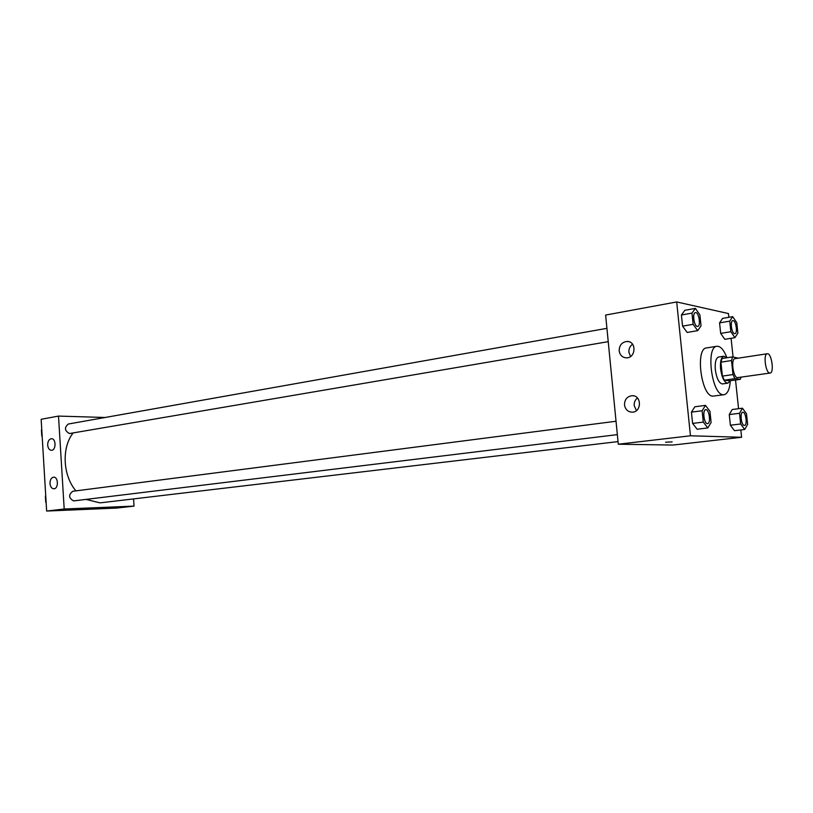 <?xml version="1.0" encoding="UTF-8"?>
<svg xmlns="http://www.w3.org/2000/svg" width="813" height="813" viewBox="0 0 813 813"><rect width="100%" height="100%" fill="white"/><g stroke="black" fill="none" stroke-linecap="round" stroke-linejoin="round"><path stroke-width="1.22" d="M769.759 373.045C765.551 372.964 763.082 353.858 767.269 353.757C771.547 352.659 774.515 372.862 770.104 373.045L769.759 373.045M770.104 373.045L737.452 377.649C733.072 377.598 730.663 358.797 735.013 358.655L767.269 353.757M731.507 360.555L732.991 374.569L734.911 378.675L724.332 380.179L722.391 376.104L720.928 362.161L731.507 360.555L732.594 356.887L738.214 358.167M734.911 378.675L740.247 379.325L741.019 377.191M722.391 376.104L732.991 374.569M724.332 380.179L729.728 380.819L740.247 379.325M720.928 362.161L722.046 358.503L732.594 356.887M726.781 357.771L723.855 356.216C721.141 357.253 720.044 361.5 720.592 368.98C721.944 377.913 724.353 382.649 727.828 383.197L730.237 380.748M727.828 383.197L722.086 383.939C718.783 382.771 716.527 378.035 715.328 369.763C714.79 362.303 715.897 358.055 718.631 357.019L723.855 356.216M730.328 380.738C729.718 389.173 727.635 393.838 724.058 394.722L723.224 394.732C711.771 395.006 705.511 346.643 716.924 346.267C720.582 346.074 723.916 349.905 726.924 357.75M724.058 394.722L712.818 396.144C701.233 396.439 695.013 348.33 706.558 347.913L716.924 346.267M728.855 317.314L728.458 313.554L676.69 301.948L690.461 435.788L741.608 437.272L740.826 429.945M738.57 408.705L735.521 379.996M733.072 356.958L731.08 338.299M705.46 405.392L694.83 406.785L691.426 412.13L692.595 423.41L697.148 429.223L707.808 427.943L711.111 422.496L709.942 411.287L705.46 405.392L702.117 410.758L703.296 422.099L707.808 427.943M695.369 308.401L684.851 310.292L681.416 314.997L682.564 326.135L687.148 332.436L697.686 330.667L701.03 325.861L699.871 314.794L695.369 308.401L691.975 313.117L693.133 324.316L697.686 330.667M732.706 316.653L722.594 318.391L719.576 322.883L720.684 333.401L724.81 339.316L734.942 337.669L737.879 333.096L736.761 322.639L732.706 316.653L729.728 321.145L730.846 331.714L734.942 337.669M742.462 408.207L732.239 409.508L729.261 414.569L730.379 425.219L734.485 430.687L744.728 429.488L747.625 424.335L746.497 413.756L742.462 408.207L739.525 413.289L740.663 423.99L744.728 429.488M690.461 435.788L618.287 444.223L605.624 315.068L676.69 301.948M618.287 444.223L673.062 445.046L741.608 437.272M665.593 442.221L672.138 441.896L665.593 442.221M619.181 350.881C619.272 345.261 621.904 342.11 627.067 341.44C636.742 341.094 635.99 358.248 626.356 357.852C622.311 357.507 619.913 355.19 619.181 350.881M624.516 404.965C624.567 399.529 627.087 396.439 632.077 395.697C641.792 395.077 641.864 412.303 632.138 412.171C627.86 411.896 625.319 409.498 624.516 404.965M632.565 344.214C629.912 346.186 628.683 348.858 628.886 352.242L630.573 356.48M637.433 397.984C635.065 399.915 633.988 402.465 634.191 405.626L636.457 410.575M618.032 441.601L101.696 502.678L99.786 502.82L86.046 499.406M75.944 490.869C62.794 475.656 61.473 447.648 73.089 432.983M608.226 341.673L69.451 433.553C64.593 430.727 64.197 427.557 68.272 424.03L606.925 328.34M617.341 434.63L73.607 500.91C68.638 498.084 68.343 494.873 72.713 491.286L616.03 421.246M64.197 509.009L58.516 416.083L41.148 419.295L46.646 511.052L64.197 509.009L134.033 506.113L133.566 498.908M105.101 417.486L58.516 416.083M51.056 438.756L51.382 438.725C56.188 438.278 56.26 450.412 51.453 450.3C49.319 450.097 48.058 448.37 47.682 445.128C47.693 441.611 48.821 439.487 51.056 438.756M54.075 488.776L53.882 488.796C51.686 488.603 50.386 486.835 49.989 483.501C50.03 479.802 51.229 477.698 53.607 477.18C58.292 476.662 58.78 488.45 54.075 488.776M46.646 511.052L116.594 508.084L134.033 506.113M86.046 508.989L92.723 508.521M45.68 494.934L46.178 503.186M45.752 502.414L45.376 496.184M41.697 428.471L42.195 436.652M41.778 436.114L41.412 429.925M744.495 425.412L744.332 425.423C741.283 425.616 739.688 412.303 742.757 412.262C745.846 411.561 747.665 425.351 744.495 425.412L744.291 425.423C741.243 425.616 739.647 412.303 742.716 412.272L742.736 412.262M732.239 409.508L729.261 414.569L739.525 413.289M729.261 414.569L730.379 425.219L740.663 423.99M730.379 425.219L734.485 430.687M734.891 333.655L734.515 333.655C731.548 333.421 729.861 320.779 732.777 320.647L732.798 320.637C735.846 319.814 738.011 333.452 734.891 333.655L734.556 333.655C731.588 333.411 729.901 320.779 732.818 320.637L732.777 320.647M722.594 318.391L719.576 322.883L729.728 321.145M719.576 322.883L720.684 333.401L730.846 331.714M720.684 333.401L724.81 339.316M707.595 423.624L707.361 423.634C703.936 423.827 702.259 409.762 705.694 409.691L705.714 409.691C709.21 408.909 711.162 423.512 707.595 423.624L707.412 423.634C703.987 423.827 702.3 409.752 705.735 409.691L705.694 409.691M694.83 406.785L691.426 412.13L702.117 410.758M691.426 412.13L692.595 423.41L703.296 422.099M692.595 423.41L697.148 429.223M697.686 326.409L697.28 326.409C693.967 326.125 692.168 312.822 695.42 312.619C698.814 311.694 701.182 326.145 697.686 326.409L697.239 326.409C693.926 326.125 692.127 312.832 695.379 312.629L695.4 312.629M684.851 310.292L681.416 314.997L691.975 313.117M681.416 314.997L682.564 326.135L693.133 324.316M682.564 326.135L687.148 332.436M627.067 341.44L629.059 341.745M632.077 395.697L633.5 395.819"/></g></svg>
